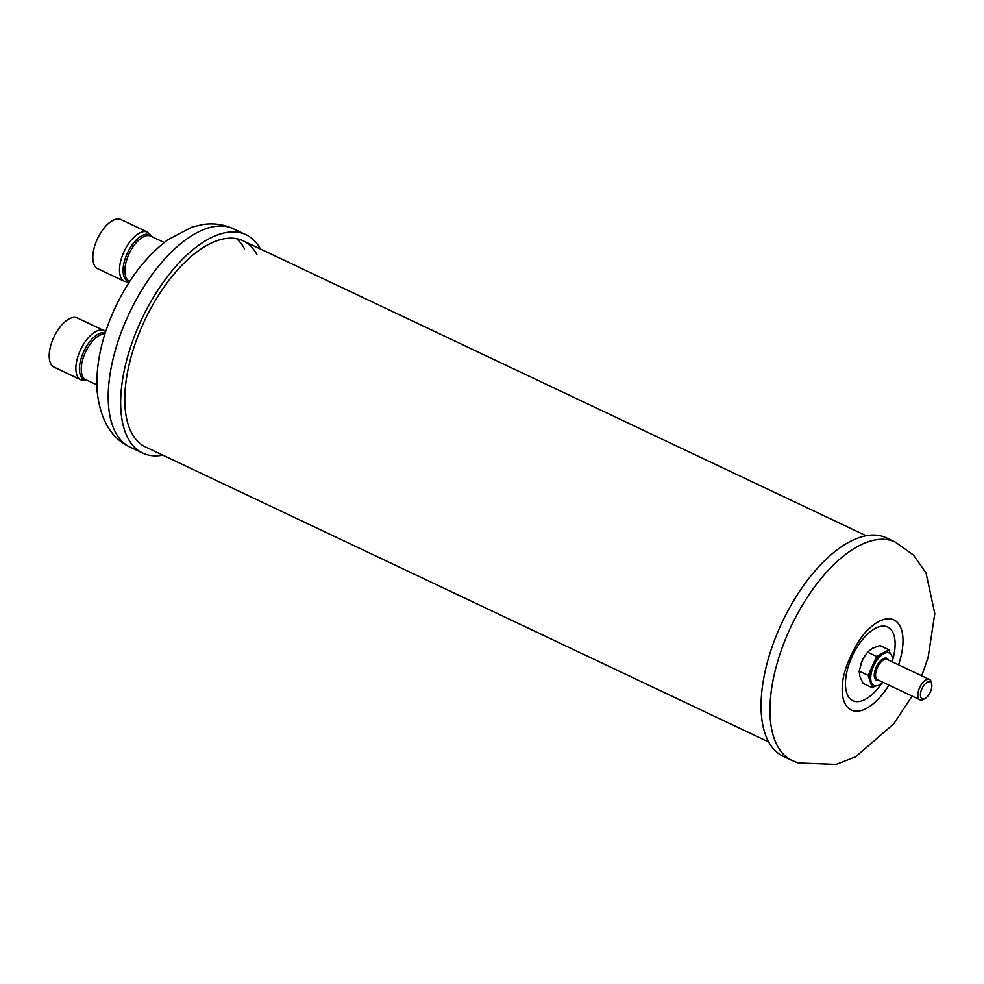 <?xml version="1.0" encoding="UTF-8"?>
<svg xmlns="http://www.w3.org/2000/svg" width="984" height="984" viewBox="0 0 984 984"><rect width="100%" height="100%" fill="white"/><g stroke="black" fill="none" stroke-linecap="round" stroke-linejoin="round"><path stroke-width="1.48" d="M54.145 367.155A27.195 13.087 -64.7 0 1 53.37 338.262A27.195 13.087 -64.7 0 1 77.416 318.004L104.095 330.636A27.195 13.087 115.3 0 0 80.048 350.894A27.195 13.087 115.3 0 0 80.823 379.787L54.145 367.155M260.416 249.001A120.786 58.117 115.3 0 0 246 234.721A120.786 58.117 115.3 0 0 139.187 324.72A120.786 58.117 115.3 0 0 142.643 453.058A120.786 58.117 115.3 0 0 162.815 455.161M768.627 741.936L145.521 446.97A114.046 54.87 -64.7 0 1 142.262 325.79A114.046 54.87 -64.7 0 1 243.122 240.809A114.046 54.87 -64.7 0 1 257.021 254.844M783.03 756.204A120.786 58.117 -64.7 0 1 780.865 625.012A120.786 58.117 -64.7 0 1 883.595 536.723A120.786 58.117 -64.7 0 1 886.387 537.867L895.28 542.086A120.786 58.117 115.3 0 0 892.488 540.942A120.786 58.117 115.3 0 0 789.758 629.231A120.786 58.117 115.3 0 0 791.923 760.423L783.03 756.204M97.76 268.73A27.195 13.087 -64.7 0 1 96.985 239.838A27.195 13.087 -64.7 0 1 121.032 219.58L147.711 232.212A27.195 13.087 115.3 0 0 123.664 252.47A27.195 13.087 115.3 0 0 124.439 281.363L97.76 268.73M892.574 662.011A17.958 8.647 115.3 0 0 889.364 653.032A17.958 8.647 115.3 0 0 873.472 666.426A17.958 8.647 115.3 0 0 873.989 685.504L872.919 684.999A17.958 8.647 -64.7 0 1 870.213 681.543L872.218 687.705L863.165 683.425L859.893 676.66L859.167 671.1L868.208 675.381L876.609 656.451L867.556 652.158L872.488 648.247L879.954 645.541L889.007 649.821L876.609 656.451M859.167 671.1L862.095 661.027L867.556 652.158M868.208 675.381L870.213 681.543A17.958 8.647 -64.7 0 1 872.414 665.91A17.958 8.647 -64.7 0 1 882.808 653.13A17.958 8.647 -64.7 0 1 888.294 652.527L889.364 653.032M890.225 653.585L889.007 649.821M892.98 662.207L892.623 660.99M872.218 687.705L875.576 685.909M873.989 685.504A17.958 8.647 115.3 0 0 882.968 682.306M931.737 684.311L931.368 682.416A11.23 5.4 115.3 0 0 929.474 679.477A11.23 5.4 115.3 0 0 919.548 687.841A11.23 5.4 115.3 0 0 919.868 699.772A11.23 5.4 115.3 0 0 923.336 699.378L925.034 698.456A9.36 4.502 115.3 0 0 930.421 691.814A9.36 4.502 115.3 0 0 931.737 684.311A9.36 4.502 115.3 0 0 927.592 682.023A9.36 4.502 115.3 0 0 921.873 688.837A9.36 4.502 115.3 0 0 920.729 697.004A9.36 4.502 115.3 0 0 925.034 698.456M860.459 665.504A17.958 8.647 -64.7 0 1 860.483 665.405A17.958 8.647 -64.7 0 1 862.095 661.027A17.958 8.647 -64.7 0 1 865.256 655.332A17.958 8.647 -64.7 0 1 865.354 655.172M96.826 384.879L85.768 379.639A24.944 12.005 -64.7 0 1 85.055 353.133A24.944 12.005 -64.7 0 1 104.919 333.982M87.121 380.279A25.695 12.362 -64.7 0 1 83.382 352.383A25.695 12.362 -64.7 0 1 105.263 332.912M130.183 447.166A120.786 58.117 -64.7 0 1 126.727 318.828A120.786 58.117 -64.7 0 1 233.54 228.829C223.589 224.303 213.282 222.888 202.593 224.561L192.077 227.058L167.76 239.813C145.288 256.91 127.157 280.846 113.369 311.633C101.364 338.84 95.903 364.879 97.01 389.738C99.79 419.049 110.848 438.188 130.183 447.166L142.643 453.058M244.573 248.952A114.046 54.87 115.3 0 0 236.504 238.681M898.527 664.827A49.852 23.985 115.3 0 0 892.771 619.44A49.852 23.985 115.3 0 0 869.45 628.382A49.852 23.985 115.3 0 0 869.266 628.542M842.329 685.381A49.852 23.985 115.3 0 0 842.304 685.725A49.852 23.985 115.3 0 0 852.415 710.51A49.852 23.985 115.3 0 0 888.921 685.122M892.623 660.141A40.738 19.606 115.3 0 0 886.781 626.673A40.738 19.606 115.3 0 0 851.689 657.41A40.738 19.606 115.3 0 0 853.804 701.088A40.738 19.606 115.3 0 0 881.553 683.536M129.74 281.399L129.384 281.215A24.944 12.005 -64.7 0 1 128.67 254.708A24.944 12.005 -64.7 0 1 150.724 236.123L164.217 242.507M129.482 281.793A25.695 12.362 -64.7 0 1 126.998 253.97A25.695 12.362 -64.7 0 1 152.077 236.763M878.86 680.362A12.128 5.83 -64.7 0 1 876.141 667.349A12.128 5.83 -64.7 0 1 888.466 660.067M919.868 699.772L877.58 679.76A11.23 5.4 -64.7 0 1 877.261 667.829A11.23 5.4 -64.7 0 1 887.187 659.464L929.474 679.477M104.095 330.636L105.694 331.583M87.576 380.501L80.823 379.787M246 234.721L233.54 228.829M791.923 760.423L798.147 762.969L836.092 764.42L855.563 756.856L893.681 723.929L912.106 696.094M869.303 628.518L869.45 628.382C858.343 637.509 843.005 666.931 842.304 685.725M921.713 675.799L928.084 657.644L934.8 613.598L926.067 573.082L913.435 555.038L895.28 542.086M866.215 535.776L243.122 240.809M147.711 232.212L152.532 236.972M129.15 282.322L124.439 281.363"/></g></svg>
